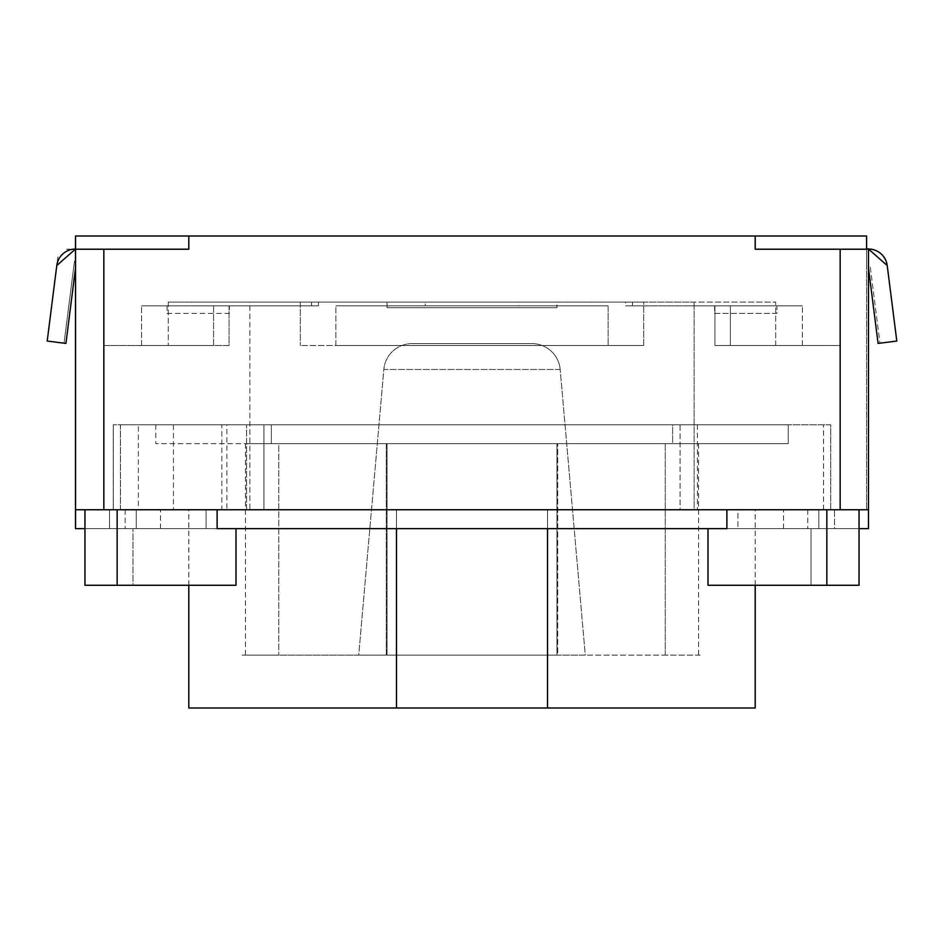 <?xml version="1.0" encoding="UTF-8"?>
<svg xmlns="http://www.w3.org/2000/svg" width="944" height="944" viewBox="0 0 944 944"><rect width="100%" height="100%" fill="white"/><g stroke="black" fill="none" stroke-linecap="round" stroke-linejoin="round"><path stroke-width="0.71" stroke-dasharray="4.72 3.54" d="M213.604 305.856L141.6 305.856L141.6 345.504L213.604 345.504L141.6 345.504L141.6 305.856L229.062 305.856L229.062 345.504L213.604 345.504L213.604 305.856L141.6 305.856L229.062 305.856L213.604 305.856L213.604 345.504L229.062 345.504L229.062 305.856L318.47 305.856L311.52 305.856L318.47 305.856L318.47 302.08L168.28 302.08L318.47 302.08L318.47 305.856L229.062 305.856L318.47 305.856M167.088 313.408L229.392 313.408L229.392 305.856L167.088 305.856L229.392 305.856L167.088 305.856L167.088 313.408L229.392 313.408L229.392 305.856L167.088 305.856L167.088 313.408M826.838 585.28L708 585.28L811.002 585.28L811.002 528.64L859.04 528.64L859.04 585.28L859.04 509.76L859.04 528.64L708 528.64L708 585.28L708 528.64L811.002 528.64L811.002 585.28L708 585.28L708 528.64L859.04 528.64L859.04 585.28L811.002 585.28L859.04 585.28L826.838 585.28L826.838 509.76L726.88 509.76L726.88 528.64L818.826 528.64L818.826 509.76L834.472 509.76L818.826 509.76L818.826 528.64L807.769 528.64L834.472 528.64L818.826 528.64M859.04 528.64L834.472 528.64L859.04 528.64L859.04 509.76L726.88 509.76L726.88 528.64L737.937 528.64L726.88 528.64L726.88 509.76L826.838 509.76M125.174 509.76L125.174 528.64L125.174 509.76L109.528 509.76L217.12 509.76L84.96 509.76L117.162 509.76L84.96 509.76L84.96 585.28L236 585.28L236 528.64L236 585.28L84.96 585.28L132.998 585.28L132.998 528.64L84.96 528.64L217.12 528.64L217.12 509.76L117.162 509.76L117.162 585.28M117.162 509.76L217.12 509.76L217.12 528.64L236 528.64L84.96 528.64L84.96 585.28L84.96 509.76L84.96 528.64L136.231 528.64L109.528 528.64L109.528 509.76L84.96 509.76L84.96 528.64L125.174 528.64M236 528.64L236 585.28L132.998 585.28L132.998 528.64L236 528.64L136.231 528.64L136.231 509.76L206.063 509.76L75.52 509.76L726.88 509.76L726.88 528.64L737.937 528.64L737.937 509.76L834.472 509.76L834.472 528.64L737.937 528.64L737.937 509.76L726.88 509.76L840.16 509.76L694.147 509.76L840.16 509.76L840.16 345.504L714.938 345.504L730.396 345.504L714.938 345.504L714.938 305.856L714.938 345.504L840.16 345.504L840.16 509.76L694.147 509.76L840.16 509.76L840.16 249.216L868.48 249.216L866.592 249.216L866.592 509.76L866.592 259.742M708 528.64L726.88 528.64L726.88 509.76L726.88 528.64L136.231 528.64L206.063 528.64L136.231 528.64L136.231 509.76L84.96 509.76M868.48 509.76L868.48 528.64L834.472 528.64L834.472 509.76L859.04 509.76L818.826 509.76M726.88 528.64L726.88 509.76L217.12 509.76L217.12 528.64L206.063 528.64L217.12 528.64L217.12 509.76L217.12 528.64M868.48 267.907L868.48 249.216M870.297 267.223L879.938 343.191L896.8 341.044L887.207 265.524L896.8 341.044L887.207 265.524L867.996 248.602M868.386 267.152L878.073 343.427M73.88 265.83L64.062 343.191L47.2 341.044L64.062 343.191L74.753 258.939M75.52 249.027L56.793 265.524L47.2 341.044L65.927 343.427L75.52 267.907L75.52 249.216L188.8 249.216L66.705 249.216L188.8 249.216L188.8 236L755.2 236L755.2 249.216L840.16 249.216M57.903 256.803L47.2 341.044M75.52 265.925L75.52 236L188.8 236L188.8 249.216L188.8 236M866.592 249.216L866.592 236L755.2 236L755.2 249.216L867.642 249.216L755.2 249.216L755.2 236M249.853 509.76L694.147 509.76L694.147 302.08L694.147 509.76L249.853 509.76L249.853 302.08L518.728 302.08L518.728 305.856L425.272 305.856L425.272 302.08L300.322 302.08L300.322 345.504L300.322 302.08L249.853 302.08L249.853 509.76L694.147 509.76L103.84 509.76L103.84 345.504L168.28 345.504L103.84 345.504L103.84 509.76L103.84 249.216L188.8 249.216M866.592 249.11L866.592 267.695M866.698 249.216L755.2 249.216M887.207 265.524L868.102 248.697M870.333 267.459L879.938 343.191M387.04 307.744L556.96 307.744L387.04 307.744L387.04 302.08L556.96 302.08L387.04 302.08L387.04 307.744L556.96 307.744L556.96 302.08M775.72 345.504L775.72 302.08L625.53 302.08L625.53 305.856L632.48 305.856L625.53 305.856L625.53 302.08L775.72 302.08L775.72 345.504L840.16 345.504M730.396 305.856L730.396 345.504L802.4 345.504L730.396 345.504L730.396 305.856L714.938 305.856L802.4 305.856L625.53 305.856L714.938 305.856L714.938 345.504M714.608 305.856L776.912 305.856L714.608 305.856L714.608 313.408L776.912 313.408L776.912 305.856L714.608 305.856L714.608 313.408L776.912 313.408L776.912 305.856L714.608 305.856M802.4 345.504L802.4 305.856L802.4 345.504M625.53 305.856L714.938 305.856M518.728 305.856L335.863 305.856L608.137 305.856L608.137 345.504L608.137 305.856L518.728 305.856L518.728 302.08L643.678 302.08L425.272 302.08L425.272 305.856L608.137 305.856L608.137 345.504L643.678 345.504L300.322 345.504L472 345.504L335.863 345.504L335.863 305.856L608.137 305.856L335.863 305.856L335.863 345.504L472 345.504L300.322 345.504M608.137 345.504L335.863 345.504L643.678 345.504L472 345.504L643.678 345.504L643.678 302.08L694.147 302.08L643.678 302.08L643.678 345.504M518.728 302.08L643.678 302.08M168.28 302.08L168.28 345.504L168.28 302.08M318.47 302.08L311.52 302.08L318.47 302.08M229.062 345.504L168.28 345.504L229.062 345.504L229.062 305.856M213.604 345.504L141.6 345.504M425.272 305.856L335.863 305.856M155.76 424.8L271.353 424.8L271.353 443.68L155.76 443.68L672.647 443.68L672.647 424.8L271.353 424.8L788.24 424.8L788.24 443.68L672.647 443.68L672.647 424.8L788.24 424.8L788.24 443.68L271.353 443.68L271.353 424.8L155.76 424.8L155.76 443.68L155.76 424.8M665.225 655.136L665.225 443.68L698.56 443.68L665.225 443.68L665.225 655.136L698.56 655.136L665.225 655.136C714.089 655.136 714.089 655.136 665.225 655.136L556.96 655.136L665.225 655.136M412.032 343.616L531.968 343.616L412.032 343.616A28.32 28.32 0 0 0 383.83 369.458A28.32 28.32 0 0 1 412.032 343.616M560.17 369.458A28.32 28.32 0 0 0 531.968 343.616A28.32 28.32 0 0 1 560.17 369.458L383.83 369.458L358.72 655.136L585.28 655.136L560.17 369.458L585.28 655.136L358.72 655.136L383.83 369.458L560.17 369.458M557.751 655.136L386.249 655.136L557.751 655.136L556.96 655.136L557.751 655.136L557.751 443.68L557.751 655.136M386.249 655.136L278.775 655.136C229.911 655.136 229.911 655.136 278.775 655.136L387.04 655.136L386.249 655.136L386.249 443.68L245.44 443.68L278.775 443.68L278.775 655.136L278.775 443.68L387.04 443.68L386.249 443.68L386.249 655.136M278.775 655.136L245.44 655.136L278.775 655.136M665.225 443.68L556.96 443.68L665.225 443.68M386.249 443.68L557.751 443.68L386.249 443.68M173.448 424.8L226.855 424.8L226.855 509.76L120.466 509.76L263.931 509.76L221.84 509.76L221.84 424.8L680.069 424.8L120.466 424.8L138.402 424.8L138.402 509.76L173.448 509.76L173.448 424.8L138.402 424.8M755.2 708L547.52 708L547.52 509.76L783.52 509.76L396.48 509.76L547.52 509.76L547.52 528.64L783.52 528.64L547.52 528.64L547.52 509.76L188.8 509.76L396.48 509.76L396.48 528.64L160.48 528.64L547.52 528.64L547.52 509.76L396.48 509.76L396.48 528.64L547.52 528.64M396.48 509.76L396.48 528.64L396.48 509.76L160.48 509.76L396.48 509.76L396.48 708L547.52 708L188.8 708M120.466 509.76L120.466 424.8L113.28 424.8L120.466 424.8L120.466 509.76L113.28 509.76L113.28 424.8L113.28 509.76L120.466 509.76L113.28 509.76M263.931 509.76L830.72 509.76L263.931 509.76L263.931 424.8L263.931 509.76L246.573 509.76L246.573 424.8L246.573 509.76M830.72 509.76L830.72 424.8L697.427 424.8L830.72 424.8L830.72 509.76L823.534 509.76L830.72 509.76M226.855 424.8L221.84 424.8M697.427 424.8L697.427 509.76L697.427 424.8L680.069 424.8L697.427 424.8L680.069 424.8L680.069 509.76L697.427 509.76L680.069 509.76L680.069 424.8M226.855 509.76L173.448 509.76M206.063 509.76L217.12 509.76L206.063 509.76L206.063 528.64L206.063 509.76M75.52 509.76L109.528 509.76L109.528 528.64L75.52 528.64L75.52 509.76M823.534 509.76L823.534 424.8L823.534 509.76M807.769 509.76L807.769 528.64L807.769 509.76M632.48 305.856L632.48 302.08M311.52 305.856L311.52 302.08M698.56 443.68L698.56 655.136M245.44 443.68L245.44 655.136M387.04 443.68L387.04 655.136L387.04 443.68M556.96 443.68L556.96 655.136L556.96 443.68M755.2 585.28L755.2 509.76M188.8 585.28L188.8 509.76M783.52 528.64L783.52 509.76M160.48 528.64L160.48 509.76"/><path stroke-width="1.42" d="M708 528.64L708 585.28L859.04 585.28L859.04 509.76L75.52 509.76L75.52 249.027A18.88 18.88 0 0 0 56.793 265.524L47.2 341.044L65.927 343.427L75.52 267.907L75.52 528.64L84.96 528.64M826.838 585.28L826.838 509.76M117.162 509.76L117.162 585.28L84.96 585.28L84.96 509.76M117.162 585.28L236 585.28L236 528.64M755.2 236L866.592 236L866.592 249.216L755.2 249.216L755.2 236L75.52 236L75.52 249.216L188.8 249.216L188.8 236M868.48 249.216L868.48 509.76L840.16 509.76L840.16 249.216M859.04 528.64L868.48 528.64L868.48 267.907L878.073 343.427L896.8 341.044L878.073 343.427M867.642 249.051A18.88 18.88 0 0 1 887.207 265.524A18.88 18.88 0 0 0 866.191 249.169M755.2 249.216L866.592 249.216M873.235 253.216L887.207 265.524L896.8 341.044L879.843 343.203M868.586 249.027A18.88 18.88 0 0 1 887.207 265.524L868.102 248.697M75.52 249.027A18.88 18.88 0 0 0 56.793 265.524L75.52 249.027M57.82 264.615L75.473 249.074M57.006 263.848L47.2 341.044M75.52 236L75.52 509.76M217.12 509.76L726.88 509.76L726.88 528.64L217.12 528.64L217.12 509.76M887.207 265.524A18.88 18.88 0 0 0 868.48 249.027M188.8 585.28L188.8 708L396.48 708L396.48 528.64L396.48 708L755.2 708L755.2 585.28M396.48 708L755.2 708L547.52 708L547.52 528.64M868.48 509.76L859.04 509.76M103.84 249.216L103.84 509.76"/></g></svg>
